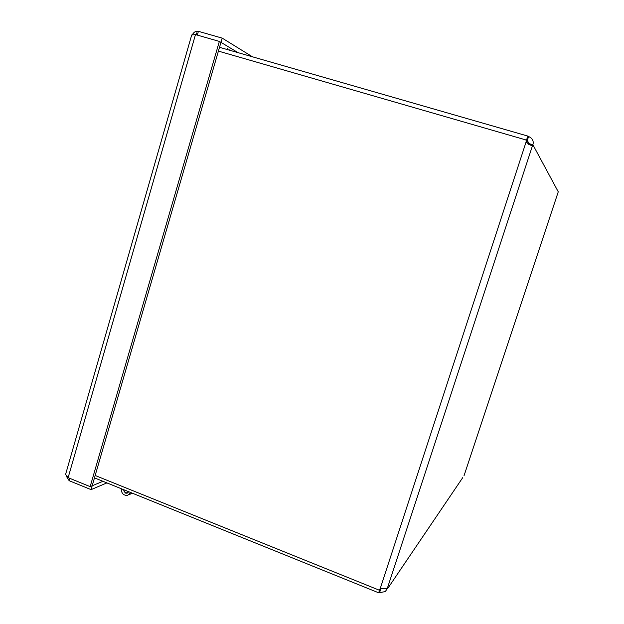 <?xml version="1.0" encoding="UTF-8"?>
<svg xmlns="http://www.w3.org/2000/svg" width="624" height="624" viewBox="0 0 624 624"><rect width="100%" height="100%" fill="white"/><g stroke="black" fill="none" stroke-linecap="round" stroke-linejoin="round"><path stroke-width="0.94" d="M528.232 144.011L527.779 141.336L526.375 140.517L527.826 136.079L219.508 47.315M527.826 136.079L530.603 137.569C532.974 139.62 533.738 142.015 532.888 144.745L532.553 145.478L531.508 145.72L526.804 142.717L526.133 141.812L526.024 139.971L526.438 142.272M95.168 475.488L379.049 590.093L380.133 588.845L387.496 588.307L385.297 591.591L378.667 592.8L379.899 589.025M94.474 477.875L378.667 592.8M218.408 51.106L526.024 139.971M379.61 592.543L380.89 588.619M462.758 477.61L387.473 588.853L385.96 588.245M528.528 143.356L527.147 140.923L528.598 136.484M528.473 143.465L532.888 144.745L558.238 191.771L558.012 192.559M463.967 475.823L464.287 474.965M528.739 144.37L532.553 145.478L387.356 588.268M130.79 492.562L127.592 495.409C123.38 495.534 121.306 493.319 121.36 488.748M128.786 491.751L127.007 493.21L125.354 493.077L123.357 489.551M128.396 491.595L126.898 492.781C124.933 492.882 123.88 491.86 123.747 489.715M66.175 475.972L69.147 480.698L91.081 489.637L106.899 482.898M92.149 485.792L102.944 481.299M69.826 478.358L69.147 480.698M92.188 485.807L91.081 489.637M191.584 35.451L191.724 34.991L195.484 34.577L219.352 41.418L90.152 486.634L68.133 477.664L65.575 474.482L65.801 473.671M219.352 41.418L220.943 42.377L92.18 485.776L90.152 486.634M238.017 52.642L220.974 42.346L222.199 38.126L198.401 31.333C195.866 30.88 193.877 31.988 192.442 34.64M197.317 35.1L198.401 31.333M252.455 56.8L222.199 38.126M229.85 49.709L229.694 50.248M196.708 32.9L196.17 34.772M227.027 49.475L227.386 48.235M464.201 475.223L558.09 192.34M380.133 588.845L526.133 141.812M195.484 34.577L68.133 477.664M528.614 142.818L527.779 141.336M132.327 493.178L129.191 494.653M127.936 492.781L127.007 493.21M128.684 491.954L127.694 492.406M65.567 474.482L191.716 34.983"/></g></svg>
